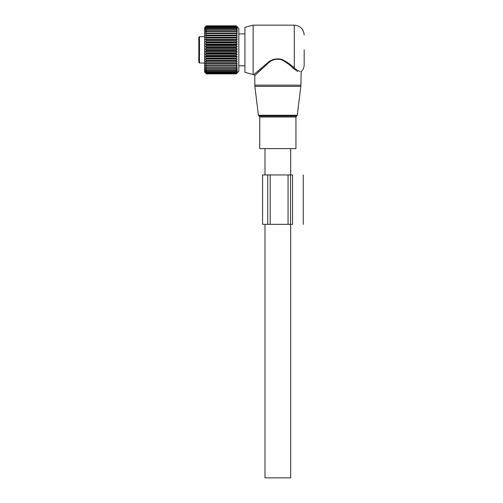 <?xml version="1.0" encoding="UTF-8"?>
<svg xmlns="http://www.w3.org/2000/svg" width="503" height="503" viewBox="0 0 503 503"><rect width="100%" height="100%" fill="white"/><g stroke="black" fill="none" stroke-linecap="round" stroke-linejoin="round"><path stroke-width="0.75" d="M293.733 68.729L297.682 71.445M253.147 25.15L253.147 74.538L244.917 72.331L244.917 27.357L253.147 25.15L294.299 25.15L294.299 67.905C303.24 73.394 303.24 73.394 294.299 67.905L293.626 68.628C303.051 74.161 303.051 74.161 293.626 68.628C290.445 65.403 286.559 62.479 281.963 59.863C276.065 58.329 271.004 59.876 266.791 64.491L254.795 75.519L254.795 85.164L300.888 85.164L300.813 86.365L254.864 86.365L254.795 85.164M261.944 68.729L255.882 74.463M295.946 148.611L259.73 148.611L259.73 117.004L295.946 117.004L295.946 148.611M253.147 74.538L253.808 74.538L266.313 63.931L266.791 64.491M294.984 68.509L294.299 67.905C290.986 64.805 286.93 61.995 282.139 59.473C275.99 58.008 270.715 59.492 266.313 63.931M295.588 68.999L296.839 69.892M297.795 70.464L298.625 70.892M299.367 71.219L300.096 71.476M304.177 49.841L304.177 64.661C304.133 67.421 303.139 69.785 301.184 71.74L300.888 85.164M290.677 224.338L290.677 477.85L264.999 477.85L264.999 224.338M198.823 53.645L198.823 54.205M198.823 37.354L198.823 62.353L199.484 63.013L204.583 63.013M198.823 46.905L198.823 46.037M198.823 38.97L198.823 39.297M237.234 26.992L236.19 26.093L237.259 27.432L236.19 26.64L237.259 28.124L236.19 27.47L237.259 29.073L236.19 28.577L237.259 30.281L236.19 29.935L237.259 31.72L236.19 31.538L237.259 33.38L236.19 33.361L237.259 35.241L236.19 35.386L237.259 37.285L236.19 37.587L237.259 39.473L236.19 39.938L237.259 41.793L236.19 42.403L237.259 44.207L236.19 44.962L237.259 46.691L236.19 47.584L237.259 49.212L236.19 50.231L236.19 50.784L237.259 51.74L236.19 52.872L236.19 53.419L237.259 54.242L236.19 55.475L236.19 56.009L237.259 56.701L236.19 58.008L236.19 58.53L237.259 59.065L236.19 60.448L236.19 60.938L237.259 61.322L236.19 62.756L236.19 63.221L237.259 63.441L236.19 65.333L237.259 65.396L205.325 65.396L206.393 66.874L206.393 67.264L205.325 67.163L206.393 68.641L206.393 68.98L205.325 68.716L206.393 70.168L205.325 70.036L206.393 71.457L205.325 71.118L206.393 72.665L205.325 71.942L206.393 73.356L205.325 72.495L206.393 73.759L205.325 72.772L206.393 73.878L204.583 72.067L204.583 27.621L206.393 25.86L205.35 26.992M237.259 65.396L236.19 66.874L236.19 67.264L237.259 67.163L236.19 68.641L236.19 68.98L237.259 68.716L236.19 70.168L237.259 70.036L236.19 71.457L237.259 71.118L236.19 72.665L237.259 71.942L236.19 73.356L237.259 72.495L236.19 73.759L237.259 72.772L236.19 73.878L238.824 71.244L238.824 28.445L236.19 25.829L206.393 25.829M237.259 27.017L236.19 25.829M236.19 26.64L206.393 26.64L205.35 27.401M236.19 27.47L206.393 27.47L205.35 28.093M236.19 28.577L206.393 28.577L205.35 29.042M205.325 65.396L206.393 65.333L205.325 63.441L206.393 63.221L205.325 61.322L206.393 60.938L205.325 59.065L206.393 58.53L205.325 56.701L206.393 56.009L205.325 54.242L206.393 53.419L205.325 51.74L206.393 50.784L205.325 49.212L206.393 48.137L206.393 47.584L205.325 46.691L206.393 45.509L206.393 44.962L205.325 44.207L206.393 42.931L206.393 42.403L205.325 41.793L206.393 40.441L206.393 39.938L205.325 39.473L206.393 38.065L206.393 37.587L205.325 37.285L206.393 35.832L206.393 35.386L205.325 35.241L206.393 33.77L206.393 33.361L205.325 33.38L206.393 31.903L206.393 31.538L205.325 31.72L206.393 30.249L205.325 30.281L206.393 28.577M205.325 29.073L206.393 27.47M205.325 28.124L206.393 26.64M205.325 27.432L206.393 26.181L205.325 27.017M236.19 25.86L206.393 25.86M236.19 26.181L206.393 26.181M236.19 26.093L206.393 26.093M236.19 26.791L206.393 26.791M236.19 27.684L206.393 27.684M236.19 28.841L206.393 28.841M236.19 29.935L206.393 29.935M236.19 30.249L206.393 30.249M236.19 31.538L206.393 31.538M236.19 31.903L206.393 31.903M236.19 33.361L206.393 33.361M236.19 33.77L206.393 33.77M237.259 35.241L205.325 35.241M236.19 35.386L206.393 35.386M236.19 35.832L206.393 35.832M237.259 37.285L205.325 37.285M236.19 37.587L206.393 37.587M236.19 38.065L206.393 38.065M237.259 39.473L205.325 39.473M236.19 39.938L206.393 39.938M236.19 40.441L206.393 40.441M237.259 41.793L205.325 41.793M236.19 42.403L206.393 42.403M236.19 42.931L206.393 42.931M237.259 44.207L205.325 44.207M236.19 44.962L206.393 44.962M236.19 45.509L206.393 45.509M237.259 46.691L205.325 46.691M236.19 47.584L206.393 47.584M236.19 48.137L206.393 48.137M237.259 49.212L205.325 49.212M236.19 50.231L206.393 50.231M236.19 50.784L206.393 50.784M237.259 51.74L205.325 51.74M236.19 52.872L206.393 52.872M236.19 53.419L206.393 53.419M237.259 54.242L205.325 54.242M236.19 55.475L206.393 55.475M236.19 56.009L206.393 56.009M237.259 56.701L205.325 56.701M236.19 58.008L206.393 58.008M236.19 58.53L206.393 58.53M237.259 59.065L205.325 59.065M236.19 60.448L206.393 60.448M236.19 60.938L206.393 60.938M237.259 61.322L205.325 61.322M236.19 62.756L206.393 62.756M236.19 63.221L206.393 63.221M237.259 63.441L205.325 63.441M236.19 64.906L206.393 64.906M236.19 65.333L206.393 65.333M236.19 66.874L206.393 66.874M236.19 67.264L206.393 67.264M236.19 68.641L206.393 68.641M236.19 68.98L206.393 68.98M236.19 70.168L206.393 70.168M236.19 70.464L206.393 70.464M236.19 73.878L206.393 73.878L236.19 73.878M236.19 71.457L206.393 71.457M236.19 71.696L206.393 71.696M236.19 72.482L206.393 72.482M236.19 72.665L206.393 72.665M236.19 73.231L206.393 73.231M236.19 73.356L206.393 73.356M236.19 73.702L206.393 73.702M236.19 73.759L206.393 73.759M238.824 66.138A1.484 1.484 0 0 0 239.183 65.805L238.824 65.761M244.917 33.877L239.183 33.877A1.484 1.484 0 0 0 238.824 33.55A1.484 1.484 0 0 1 239.183 33.883L238.824 33.927M267.715 224.338L267.715 174.95L262.579 174.95L262.579 224.338L288.056 224.338L288.056 174.95L292.539 174.95C306.34 174.95 306.34 174.95 292.539 174.95L292.539 224.338C306.34 224.338 306.34 224.338 292.539 224.338L288.056 224.338M267.715 174.95L288.056 174.95M295.946 117.004L296.607 116.074L259.07 116.074L259.73 117.004M296.607 116.074L297.267 115.262L258.416 115.262L254.864 86.365M198.823 37.329L199.484 36.675L199.484 63.013M290.514 224.338L290.514 174.95M270.199 224.338L270.199 174.95M259.07 116.074L258.416 115.262M253.808 74.532L254.795 75.519M297.267 115.262L300.813 86.365M294.299 25.15C300.297 25.735 303.592 29.029 304.177 35.028M290.677 148.611L290.677 174.95M264.999 148.611L264.999 174.95M199.484 36.675L204.583 36.675M239.183 65.811L244.917 65.811M303.24 224.338L303.24 174.95"/></g></svg>

